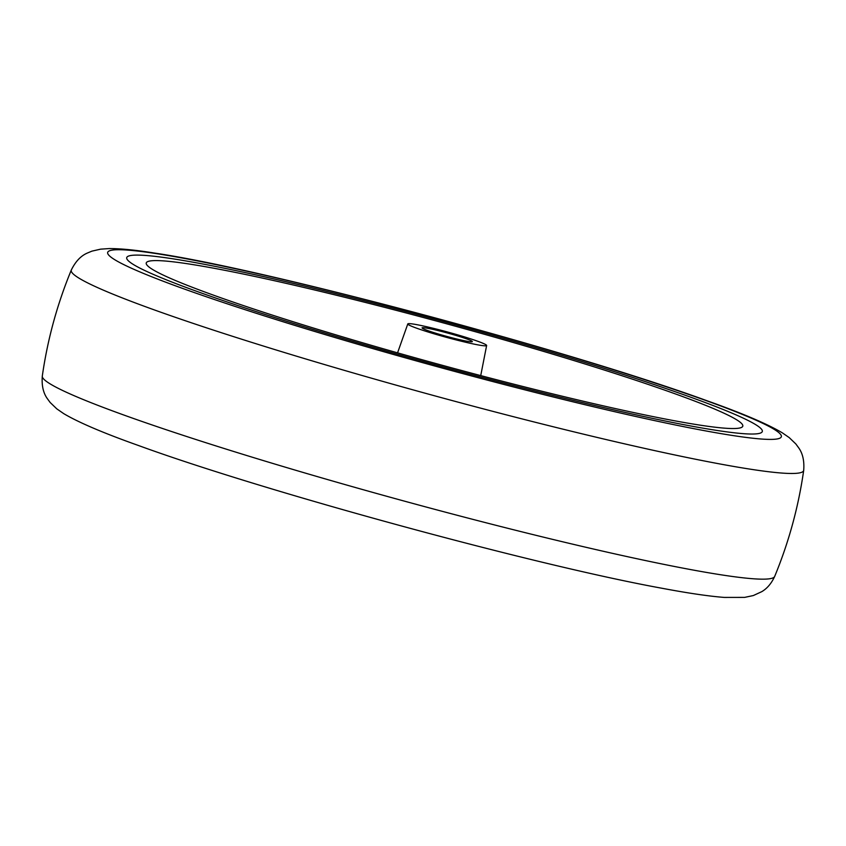 <?xml version="1.0" encoding="UTF-8"?>
<svg xmlns="http://www.w3.org/2000/svg" width="846" height="846" viewBox="0 0 846 846"><rect width="100%" height="100%" fill="white"/><g stroke="black" fill="none" stroke-linecap="round" stroke-linejoin="round"><path stroke-width="1.27" d="M690.6 397.176A329.464 21.933 15.3 0 0 340.462 294.757A329.464 21.933 15.3 0 0 126.731 257.628A329.464 21.933 15.3 0 0 198.44 291.955A329.464 21.933 15.3 0 0 548.578 394.373A329.464 21.933 15.3 0 0 762.309 431.502A329.464 21.933 15.3 0 0 690.6 397.176A329.464 21.933 -164.7 0 1 762.309 431.502A329.464 21.933 -164.7 0 1 548.578 394.373A329.464 21.933 -164.7 0 1 198.44 291.955A329.464 21.933 -164.7 0 1 126.731 257.628A329.464 21.933 -164.7 0 1 340.462 294.757A329.464 21.933 -164.7 0 1 690.6 397.176M675.489 393.95A309.234 20.59 -164.7 0 1 742.777 426.215A309.234 20.59 -164.7 0 1 541.81 391.222A309.234 20.59 -164.7 0 1 213.541 295.18A309.234 20.59 -164.7 0 1 146.231 263.021A309.234 20.59 -164.7 0 1 346.469 297.718A309.234 20.59 -164.7 0 1 675.489 393.95M466.664 338.897A26.046 1.734 -164.7 0 1 472.332 341.604A26.046 1.734 -164.7 0 1 455.434 338.675A26.046 1.734 -164.7 0 1 427.748 330.575A26.046 1.734 -164.7 0 1 422.08 327.857A26.046 1.734 -164.7 0 1 438.979 330.797A26.046 1.734 -164.7 0 1 466.664 338.897M477.726 341.255A40.862 2.718 15.3 0 0 434.389 328.576A40.862 2.718 15.3 0 0 407.793 323.933A40.862 2.718 15.3 0 0 416.687 328.206A40.862 2.718 15.3 0 0 460.203 340.938A40.862 2.718 15.3 0 0 486.63 345.506A40.862 2.718 15.3 0 0 477.726 341.255M183.656 288.793A349.25 23.254 15.3 0 0 657.754 421.287A349.25 23.254 15.3 0 0 705.374 400.338A349.25 23.254 15.3 0 0 231.275 267.844A349.25 23.254 15.3 0 0 183.656 288.793M803.7 470.355C804.419 461.038 802.769 453.551 798.73 447.894L795.864 443.981L789.223 437.604L782.254 432.792C767.375 423.973 742.524 413.366 707.679 400.993C571.156 350.984 268.023 269.789 154.903 253.134C135.92 250.056 120.682 248.544 109.197 248.576L100.611 249.158L91.865 251.156L87.127 253.144C80.74 255.947 75.474 261.562 71.328 269.99A379.653 25.274 15.3 0 0 153.887 309.752A379.653 25.274 15.3 0 0 558.815 428.139A379.653 25.274 15.3 0 0 803.7 470.355C798.465 506.934 788.789 542.297 774.672 576.443C771.425 583.454 767.121 588.52 761.76 591.661L753.321 595.552L744.596 597.392L724.366 597.424C708.906 596.24 687.988 593.162 661.614 588.192C533.509 564.895 263.941 491.357 138.321 445.451C103.476 433.067 78.625 422.471 63.746 413.652L56.777 408.84L50.136 402.463L47.27 398.551C43.231 392.893 41.581 385.406 42.3 376.089A379.653 25.274 15.3 0 0 124.975 415.439A379.653 25.274 15.3 0 0 527.005 533.107A379.653 25.274 15.3 0 0 774.672 576.443M71.328 269.99C57.211 304.148 47.535 339.51 42.3 376.089M407.793 323.933L397.557 352.845M486.63 345.506L480.729 375.603"/></g></svg>
